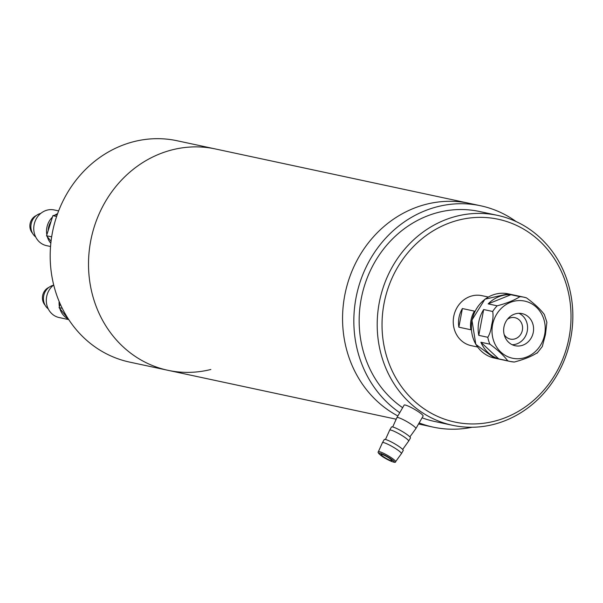<?xml version="1.0" encoding="UTF-8"?>
<svg xmlns="http://www.w3.org/2000/svg" width="603" height="603" viewBox="0 0 603 603"><rect width="100%" height="100%" fill="white"/><g stroke="black" fill="none" stroke-linecap="round" stroke-linejoin="round"><path stroke-width="0.9" d="M172.496 149.77A113.191 102.668 102.1 0 0 88.535 261.604A113.191 102.668 102.1 0 0 167.958 370.31A113.191 102.668 -77.9 0 1 88.535 261.604A113.191 102.668 -77.9 0 1 172.496 149.77A113.191 102.668 -77.9 0 1 215.377 148.949A113.191 102.668 102.1 0 0 172.496 149.77M418.535 423.984L422.002 424.731A113.191 102.668 -77.9 0 1 418.565 423.924A113.191 102.668 -77.9 0 0 422.002 424.731L433.278 427.143A113.191 102.668 -77.9 0 1 419.145 422.922M210.839 369.488A113.191 102.668 -77.9 0 1 167.958 370.31L129.622 362.101A113.191 102.668 102.1 0 1 50.207 253.396A113.191 102.668 102.1 0 1 134.16 141.562A113.191 102.668 102.1 0 1 177.041 140.74L469.42 203.369A113.191 102.668 -77.9 0 0 426.54 204.191A113.191 102.668 -77.9 0 0 343.68 301.937A113.191 102.668 -77.9 0 0 397.874 415.957A113.191 102.668 -77.9 0 1 343.68 301.937A113.191 102.668 -77.9 0 1 426.54 204.191A113.191 102.668 -77.9 0 1 469.42 203.369L480.697 205.789A113.191 102.668 -77.9 0 1 516.13 221.572M454.519 216.756A107.349 97.369 -77.9 0 1 497.513 215.361A107.349 97.369 -77.9 0 1 572.85 317.163A107.349 97.369 -77.9 0 1 495.53 423.901A107.349 97.369 -77.9 0 1 452.536 425.296A107.349 97.369 -77.9 0 1 377.199 323.502A107.349 97.369 -77.9 0 1 454.519 216.756M497.513 215.361L479.475 211.495A107.349 97.369 102.1 0 0 436.482 212.889A107.349 97.369 102.1 0 0 360.896 300.603A107.349 97.369 102.1 0 0 402.646 407.688M456.72 220.6A103.701 94.06 -77.9 0 1 568.93 294.98A103.701 94.06 -77.9 0 1 496.337 420.706A103.701 94.06 -77.9 0 1 384.126 346.326A103.701 94.06 -77.9 0 1 456.72 220.6M422.1 417.811A107.349 97.369 102.1 0 0 434.499 421.437L452.536 425.296M472.066 427.256A113.191 102.668 -77.9 0 1 433.278 427.143M399.751 412.693A113.191 102.668 -77.9 0 1 355.906 298.44A113.191 102.668 -77.9 0 1 437.816 206.61A113.191 102.668 -77.9 0 1 480.697 205.789M458.853 327.188A25.56 23.185 -77.9 0 1 462.388 308.548L474.418 311.125A25.56 23.185 102.1 0 0 470.875 329.766L458.853 327.188L462.388 308.548M488.257 297.023L481.88 295.658A25.56 23.185 102.1 0 0 481.3 295.545A25.56 23.185 102.1 0 0 453.795 316.115A25.56 23.185 102.1 0 0 471.177 345.647L477.553 347.011M507.44 319.273A10.952 9.934 -77.9 0 1 514.653 317.615A10.952 9.934 -77.9 0 1 514.902 317.668A10.952 9.934 -77.9 0 1 522.349 330.323A10.952 9.934 -77.9 0 1 510.56 339.142A10.952 9.934 -77.9 0 1 510.311 339.09A10.952 9.934 -77.9 0 1 504.168 334.567M512.249 344.743A16.432 14.902 102.1 0 0 527.18 331.499A16.432 14.902 102.1 0 0 518.979 313.304A16.432 14.902 102.1 0 1 527.18 331.499A16.432 14.902 102.1 0 1 512.249 344.743M521.685 313.53A16.432 14.902 -77.9 0 1 522.062 313.605A16.432 14.902 -77.9 0 1 533.233 332.585A16.432 14.902 -77.9 0 1 515.557 345.813A16.432 14.902 -77.9 0 1 515.181 345.738A16.432 14.902 -77.9 0 1 504.002 326.751A16.432 14.902 -77.9 0 1 521.685 313.53M507.734 360.82L498.719 358.883A32.864 29.811 -77.9 0 1 480.877 342.24L489.892 344.17C498.055 350.215 504.002 355.762 507.734 360.82A32.864 29.811 -77.9 0 0 510.236 361.476L494.452 358.099A32.864 29.811 -77.9 0 1 472.104 320.133A32.864 29.811 -77.9 0 1 507.462 293.684A32.864 29.811 -77.9 0 1 508.216 293.834L484.948 299.186L471.93 320.103L475.82 344.388L494.452 358.099M487.797 337.288L478.774 335.351A32.864 29.811 -77.9 0 1 483.674 309.55L492.696 311.48C493.367 315.158 493.035 319.56 491.701 324.693C491.046 330.014 489.742 334.205 487.797 337.288A32.864 29.811 -77.9 0 0 489.892 344.17M497.174 305.811L488.159 303.882A32.864 29.811 -77.9 0 1 510.899 294.724L519.914 296.661C514.487 300.196 506.904 303.241 497.174 305.811A32.864 29.811 -77.9 0 0 492.696 311.48M537.069 353.2L542.278 346.574L545.444 334.62L546.883 322.266L544.336 314.525C540.544 309.414 534.597 303.867 526.494 297.874L523.999 297.211A32.864 29.811 -77.9 0 1 526.494 297.874M514.314 362.034L510.236 361.476A32.864 29.811 -77.9 0 0 510.99 361.627A32.864 29.811 -77.9 0 0 514.314 362.034C524.113 359.433 531.695 356.381 537.054 352.876M510.899 294.724L488.159 303.882M483.674 309.55L478.774 335.351M480.877 342.24L498.719 358.883M45.104 305.178A10.952 9.934 -77.9 0 1 48.918 287.375M48.248 308.879A13.145 11.924 -77.9 0 1 43.748 295.643A13.145 11.924 -77.9 0 1 53.192 285.325A13.145 11.924 -77.9 0 1 53.305 285.294M68.757 319.605L59.109 317.54A18.256 16.56 -77.9 0 1 46.559 303.626A18.256 16.56 -77.9 0 1 53.705 284.978M68.403 319.07A18.256 16.56 -77.9 0 1 59.833 308.548M59.395 306.678A18.256 16.56 -77.9 0 1 59.147 301.477M60.24 304.01L59.086 307.636L62.267 308.314M59.086 307.636L68.335 318.964M32.554 233.293A10.952 9.934 -77.9 0 1 36.368 215.49M35.705 236.987A13.145 11.924 -77.9 0 1 31.198 223.751A13.145 11.924 -77.9 0 1 40.642 213.432A13.145 11.924 -77.9 0 1 40.755 213.409M51.067 221.429A16.432 14.902 102.1 0 0 48.202 230.489M50.539 246.506L46.567 245.655A18.256 16.56 -77.9 0 1 33.753 228.122A18.256 16.56 -77.9 0 1 47.298 210.085A18.256 16.56 -77.9 0 1 54.21 209.95L58.634 210.899M50.833 243.273A18.256 16.56 -77.9 0 1 47.283 236.655M46.846 234.786A18.256 16.56 -77.9 0 1 52.423 217.125M54.828 215.181A18.256 16.56 -77.9 0 1 57.594 213.658M57.27 214.57L52.891 215.663L56.622 216.462M52.891 215.663L46.544 235.75L51.662 236.843M46.544 235.75L51.051 241.275M392.123 459.72C385.641 454.662 373.77 450.072 380.885 455.371C387.367 460.428 399.246 465.019 392.123 459.72M382.46 455.981A6.392 0.904 30 0 1 380.975 454.353A6.392 0.904 30 0 1 384.676 455.536A6.392 0.904 30 0 1 390.556 459.109A6.392 0.904 30 0 1 392.04 460.737A6.392 0.904 30 0 1 388.34 459.554A6.392 0.904 30 0 1 382.46 455.981M395.606 461.694L401.402 453.652A10.952 1.545 -150 0 0 401.417 453.629A10.952 1.545 -150 0 0 398.869 450.84A10.952 1.545 -150 0 0 385.415 443.197A10.952 1.545 -150 0 0 382.445 442.677A10.952 1.545 -150 0 0 382.43 442.7L378.36 451.737C377.591 452.152 378.39 453.335 380.764 455.303C384.435 458.476 396.148 464.242 395.606 461.694A9.957 1.41 -150 0 0 393.307 459.139A9.957 1.41 -150 0 0 381.073 452.19A9.957 1.41 -150 0 0 378.36 451.737M401.417 453.629L403.226 450.501A10.952 1.545 -150 0 0 400.678 447.705A10.952 1.545 -150 0 0 390.601 441.577A10.952 1.545 -150 0 0 384.254 439.549L382.445 442.677M392.696 426.969L396.895 417.653A10.952 1.545 30 0 1 396.902 417.638A10.952 1.545 30 0 1 403.249 419.665A10.952 1.545 30 0 1 413.334 425.793A10.952 1.545 30 0 1 415.874 428.59A10.952 1.545 30 0 1 415.866 428.605L409.889 436.896M396.902 417.638L404.131 405.11A10.952 1.545 30 0 1 410.477 407.146A10.952 1.545 30 0 1 420.562 413.274A10.952 1.545 30 0 1 423.102 416.07L415.874 428.59M402.661 449.423L408.63 441.132A10.952 1.545 -150 0 0 408.646 441.11A10.952 1.545 -150 0 0 406.098 438.313A10.952 1.545 -150 0 0 396.02 432.185A10.952 1.545 -150 0 0 389.674 430.158A10.952 1.545 -150 0 0 389.666 430.173L385.468 439.497M408.646 441.11L410.455 437.982A10.952 1.545 -150 0 0 407.907 435.185A10.952 1.545 -150 0 0 397.829 429.057A10.952 1.545 -150 0 0 391.483 427.022L389.674 430.158M519.914 296.661A32.864 29.811 -77.9 0 1 523.246 297.06A32.864 29.811 -77.9 0 1 523.999 297.211L508.216 293.834M544.675 334.477A29.208 26.494 102.1 0 0 524.067 300.972A29.208 26.494 102.1 0 0 492.561 324.859A29.208 26.494 102.1 0 0 513.168 358.363A29.208 26.494 102.1 0 0 544.675 334.477M167.958 370.31L396.194 419.206"/></g></svg>
